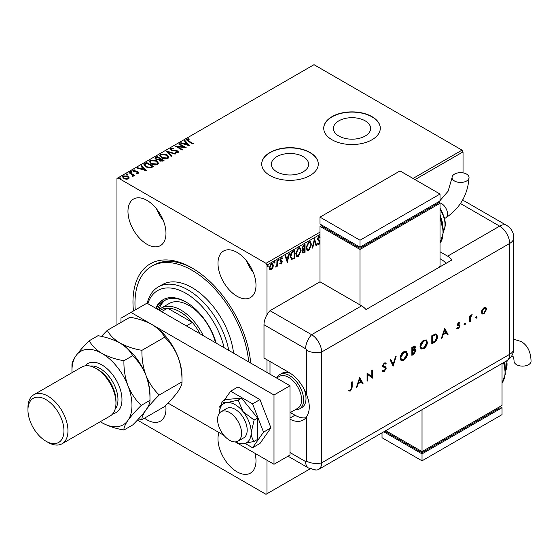 <?xml version="1.0" encoding="UTF-8"?>
<svg xmlns="http://www.w3.org/2000/svg" width="559" height="559" viewBox="0 0 559 559"><rect width="100%" height="100%" fill="white"/><g stroke="black" fill="none" stroke-linecap="round" stroke-linejoin="round"><path stroke-width="0.84" d="M133.454 310.979A83.452 48.186 60 0 1 191.982 267.95L191.982 267.95A83.452 48.186 60 0 1 250.684 363.057M192.988 268.544A80.629 46.551 -120 0 0 153.669 265.113L151.671 266.266A80.629 46.551 60 0 1 191.982 270.263A80.629 46.551 60 0 1 248.678 361.89M365.174 120.835A18.615 10.747 0 0 0 344.889 118.508A18.615 10.747 0 0 0 333.395 128.437A18.615 10.747 0 0 0 338.852 136.033A18.615 10.747 0 0 0 359.137 138.366A18.615 10.747 0 0 0 370.624 128.437A18.615 10.747 0 0 0 365.174 120.835M303.16 156.639A18.615 10.747 0 0 0 282.875 154.312A18.615 10.747 0 0 0 271.388 164.241A18.615 10.747 0 0 0 276.838 171.837A18.615 10.747 0 0 0 297.122 174.17A18.615 10.747 0 0 0 308.617 164.241A18.615 10.747 0 0 0 303.16 156.639M310.007 152.46A28.292 16.33 0 0 0 279.172 148.918A28.292 16.33 0 0 0 261.71 164.011A28.292 16.33 0 0 0 269.997 175.554A28.292 16.33 0 0 0 300.826 179.097A28.292 16.33 0 0 0 318.288 164.011A28.292 16.33 0 0 0 310.007 152.46M318.288 164.122A28.292 16.33 0 0 0 310.007 152.691A28.292 16.33 0 0 0 279.269 149.127A28.292 16.33 0 0 0 261.71 164.122M372.014 116.656A28.292 16.33 0 0 0 341.186 113.114A28.292 16.33 0 0 0 323.724 128.207A28.292 16.33 0 0 0 332.011 139.757A28.292 16.33 0 0 0 362.84 143.293A28.292 16.33 0 0 0 380.302 128.207A28.292 16.33 0 0 0 372.014 116.656M380.302 128.318A28.292 16.33 0 0 0 372.014 116.887A28.292 16.33 0 0 0 341.276 113.323A28.292 16.33 0 0 0 323.724 128.318M146.975 200.388A26.874 15.519 -120 0 0 133.538 199.053A26.874 15.519 -120 0 0 129.415 220.588A26.874 15.519 -120 0 0 146.975 244.276A26.874 15.519 -120 0 0 160.412 245.604A26.874 15.519 -120 0 0 164.528 224.068A26.874 15.519 -120 0 0 146.975 200.388M156.583 208.947A26.874 15.519 -120 0 0 163.368 220.7M144.46 418.181A26.874 15.519 -120 0 0 146.975 419.823A26.874 15.519 -120 0 0 160.412 421.158A26.874 15.519 -120 0 0 165.757 405.408M218.96 432.512A26.874 15.519 -120 0 0 236.988 471.796A26.874 15.519 -120 0 0 250.425 473.124A26.874 15.519 -120 0 0 255.023 453.328M236.988 252.361A26.874 15.519 -120 0 0 223.551 251.026A26.874 15.519 -120 0 0 219.435 272.561A26.874 15.519 -120 0 0 236.988 296.242A26.874 15.519 -120 0 0 250.425 297.577A26.874 15.519 -120 0 0 254.548 276.041A26.874 15.519 -120 0 0 236.988 252.361M246.603 260.92A26.874 15.519 -120 0 0 253.388 272.673M116.964 324.751L116.964 178.447L117.97 177.867L265.993 263.331L320.007 232.146M266.992 460.246L266.992 493.737L265.993 494.317L137.43 420.089M272.848 267.873L271.394 269.69L269.941 269.557L269.417 267.754L271.394 263.575L272.568 263.464L273.372 265.476L272.848 267.873L272.443 267.642L270.989 269.459L271.394 269.69M277.495 260.152L277.495 266.063L276.957 266.37L276.957 265.504L275.615 267.048L276.873 264.526L276.957 260.466L277.495 260.152M281.233 264.009L280.192 263.771L280.506 263.079L281.198 263.303L281.715 262.206L280.366 261.011L280.192 260.201L281.324 257.839L282.435 257.999L282.127 258.726L281.387 258.531L280.73 259.858L282.085 261.06L282.253 261.871L281.233 264.009L279.793 263.541M280.506 263.079L281.198 263.303M281.589 261.745L280.366 261.011M282.197 257.783L281.75 258.433M282.127 258.726L280.988 258.3L280.332 259.628L280.73 259.858M280.332 259.628L282.085 261.06L281.68 260.829L282.253 261.871M294.244 250.488L294.244 258.111L291.518 259.39L291.917 259.621L290.331 256.686C290.254 254.394 291.148 252.57 293.014 251.194L294.642 250.257L294.642 258.342L291.309 259.474M302.335 249.475L303.111 249.726L302 248.301L303.656 245.052L305.053 244.241L305.053 252.326L302.936 253.129L302.454 251.829L303.111 249.726L302.517 249.628M314.479 238.805L316.722 245.59L316.135 245.932L314.438 240.782L312.733 247.896L312.146 248.238L314.479 238.805M320.007 234.459L266.992 265.064L266.992 314.752M266.992 359.765L266.992 372.469M266.992 493.737L310.133 468.833M117.97 177.867L314.004 64.683L462.034 150.147L463.034 151.88L463.034 172.864M463.034 199.283L463.034 200.779M463.034 151.88L415.023 179.6M320.007 242.879L318.882 244.549L318.092 244.604L317.533 243.962L317.952 243.221L318.889 243.717L319.594 242.285L317.442 239.07L318.916 236.031L320.007 236.101M320.055 237.554L318.958 236.841L317.98 238.777L320.007 241.16M319.657 237.323L318.56 236.604L319.51 236.82L318.56 236.604L317.582 238.539L317.98 238.777M318.001 243.521L318.889 243.717M311.517 244.521L308.854 250.341L307.233 250.481L306.129 247.665L308.813 241.865L310.413 241.74L311.517 244.521L311.118 244.29L308.456 250.111L308.854 250.341M301.105 250.53L298.443 256.35L296.822 256.497L295.718 253.681L298.401 247.875L299.994 247.749L301.105 250.53L300.707 250.299L298.045 256.12L298.443 256.35M287.375 262.534L285.041 255.798L285.621 255.463L286.341 257.636L288.311 256.504L289.031 253.493L289.618 253.157L287.242 262.464M278.354 259.096L279.207 259.739L278.752 260.669L278.305 260.256L278.752 259.327L279.207 259.739L278.752 259.327M278.801 259.509L278.354 260.438L278.752 260.669L278.305 260.256M274.224 261.479L275.077 262.122L274.623 263.058L274.176 262.639L274.623 261.71L275.077 262.122L274.623 261.71M274.672 261.892L274.224 262.828L274.623 263.058L274.176 262.639M267.495 265.364L268.341 266.007L267.894 266.943L267.447 266.531L267.894 265.595L268.341 266.007L267.894 265.595M267.943 265.777L267.495 266.713L267.894 266.943L267.447 266.531M122.624 177.049L123.273 176.316L127.885 176.693L129.178 178.042L128.57 178.908L126.278 179.264L123.937 178.517L122.596 176.812L123.273 175.854L127.885 176.232L129.241 177.944M129.471 172.382L134.586 175.337L134.048 175.645L133.294 175.212L133.203 176.239L132.616 176.371L132.329 175.91L132.846 175.519L132.658 176.288L132.322 174.743L128.933 172.689L129.471 172.382L129.471 172.843L134.188 175.568M133.447 175.98L133.294 175.212L133.203 176.239M138.408 173.234L136.641 173.409L136.515 172.976L137.745 172.885L137.577 172.193L133.552 171.627L133.21 170.118L135.012 169.88L135.173 170.327L133.894 170.446L134.062 171.299L137.13 171.508L138.094 171.865L138.408 173.234L138.772 172.71M137.493 173.444L137.577 172.193M132.811 170.684L133.21 170.118L133.21 170.579L135.012 170.341M133.894 170.446L134.062 171.76L134.677 171.969L134.677 171.508M144.984 163.424L146.612 162.48L153.613 166.526L150.637 167.952L145.717 166.938L143.845 164.765L144.984 163.424L144.984 163.885L146.612 162.942L146.612 162.48M157.023 156.471L164.025 160.51L163.039 161.083L159.692 161.013L158.854 159.776L155.961 159.378L154.983 158.141L157.023 156.471L157.023 156.932L163.626 160.74M166.449 151.028L175.694 153.774L175.107 154.116L168.098 152.034L171.704 156.08L171.117 156.422L166.449 151.182M178.656 143.984L179.194 143.67L186.196 147.716L177.476 146.717L182.695 149.735L182.157 150.043L175.156 146.004L183.869 146.989L178.656 143.984M187.572 139.457L188.635 140.931L193.288 143.621L192.75 143.929L188.02 141.203L186.371 139.687L186.853 139.044L188.984 138.751L189.242 139.219L187.572 139.457L187.412 140.05M413.024 178.447L462.034 150.147M189.606 145.745L180.278 143.048L180.857 142.713L183.827 143.593L185.791 142.454L184.267 140.742L184.854 140.407L189.606 145.745M171.466 148.757L171.676 150.008L176.309 150.511L177.65 150.965L178.475 151.978L178.035 152.635L175.498 152.726L175.491 152.237L177.322 152.216L177.147 151.293L171.131 150.308L170.202 149.092L170.712 148.366L173.814 148.338L173.73 148.792L171.466 148.757L171.166 149.512M177.322 152.216L177.322 152.677L177.322 152.216M166.959 154.745L168.881 157.121L168.007 158.421C165.723 159.238 163.591 159.056 161.607 157.869L159.713 155.486L160.608 154.193L166.959 154.745L168.86 157.345M156.548 160.754L158.47 163.13L157.596 164.43C155.311 165.254 153.18 165.073 151.196 163.885L149.302 161.495L150.196 160.209L156.548 160.754L158.449 163.354M146.346 170.719L137.011 168.028L137.598 167.686L140.561 168.566L142.524 167.434L141.001 165.723L141.588 165.387L146.346 170.719M130.771 172.661L130.638 172.067L131.665 172.144L131.665 171.683L131.805 172.277L130.771 172.2L130.638 171.606L131.665 171.683L131.805 172.277M126.641 175.044L126.509 174.45L127.543 174.527L127.543 174.066L127.676 174.66L126.641 174.583L126.509 173.989L127.543 174.066L127.676 174.66M119.912 178.929L119.773 178.335L120.807 178.412L120.807 177.951L120.94 178.545L119.912 178.468L119.773 177.874L120.807 177.951L120.94 178.545M266.992 265.064L265.993 263.331M187.572 139.918L188.635 141.392L192.89 143.852M186.42 139.932L186.853 139.044M186.853 139.505L188.984 139.212L188.984 138.751M180.802 143.209L180.857 142.713M180.857 143.174L183.827 144.054L183.827 143.593M183.827 144.054L185.791 142.915L185.791 142.454M184.54 141.05L184.854 140.407M184.854 140.868L189.145 145.682M184.77 143.873L184.77 144.334L187.88 145.256L186.28 142.999L184.77 143.873L187.88 144.795M179.062 144.215L179.194 143.67M179.194 144.131L185.357 147.688M182.297 149.966L177.476 147.178L177.476 146.717M175.987 146.479L183.869 147.45L183.869 146.989M170.236 149.337L170.712 148.366M170.712 148.827L173.814 148.799M171.466 149.218L171.676 150.008M171.676 150.469L172.542 150.762L172.542 150.301M172.542 150.762L176.309 150.972L176.309 150.511M176.309 150.972L177.65 151.426L177.65 150.965M177.65 151.426L178.433 152.209M175.491 152.698L177.322 152.677L177.147 151.755M166.827 151.601L175.17 154.081M171.431 156.24L168.098 152.034M159.734 155.723L160.608 154.193M160.608 154.654L166.959 155.206M160.636 155.919L162.145 158.022L167.267 158.483L167.938 157.177M162.145 157.561L167.267 158.022L167.959 156.967L166.421 155.053L161.341 154.598L160.615 155.695L162.145 158.022M167.267 158.483L167.267 158.022M155.018 158.379L155.626 157.282M155.626 157.743L157.023 156.932M155.954 158.532L156.499 159.532L158.595 159.762L159.811 159.161L159.811 158.7L157.205 157.198L155.891 158.288L156.499 159.07L158.595 159.301L159.811 158.7M159.678 160.195L160.216 161.16L162.774 160.873L162.774 160.412L160.524 159.112L159.608 159.944L160.216 160.699L162.774 160.412M162.215 161.195L162.215 160.733M160.216 161.16L160.216 160.699M158.595 159.762L158.595 159.301M156.499 159.532L156.499 159.07M149.323 161.733L150.196 160.209M150.196 160.671L156.548 161.216M150.224 161.935L151.734 164.032L156.855 164.493L157.526 163.186M151.734 163.57L156.855 164.032L157.547 162.976L156.01 161.069L150.93 160.608L150.203 161.705L151.734 164.032M156.855 164.493L156.855 164.032M146.612 162.942L153.215 166.757M143.873 164.996L144.984 163.885M144.949 164.94L146.255 167.092L150.259 167.868L152.355 166.882L152.355 166.421L146.793 163.207L144.949 164.479L144.83 165.184M150.259 167.868L150.259 167.407L152.355 166.421M146.255 167.092L146.255 166.631L150.259 167.407M144.949 164.479L146.255 166.631M137.535 168.182L137.598 167.686M137.598 168.154L140.561 169.028L140.561 168.566M140.561 169.028L142.524 167.896L142.524 167.434M141.273 166.03L141.588 165.387M141.588 165.848L145.878 170.663M141.504 168.853L141.504 169.314L144.613 170.236L143.013 167.98L141.504 168.853L144.613 169.775M137.745 173.353L137.577 172.654L137.745 173.353M132.86 170.928L133.21 170.579M135.012 170.313L135.012 169.88M133.894 170.907L134.062 171.76L133.894 170.907M134.677 171.969L135.781 171.941L135.781 171.48M135.781 171.941L137.13 171.969L137.13 171.508M137.13 171.969L138.094 172.326L138.094 171.865M138.094 172.326L138.723 172.934M131.665 172.144L131.805 172.738M132.329 176.371L132.322 175.212M127.543 174.527L127.676 175.121M123.273 176.316L123.273 175.854M127.885 176.693L127.885 176.232M123.462 177.161L124.468 178.663L127.941 179.013L128.36 178.09M124.468 178.202L127.941 178.545L128.402 177.867L127.34 176.539L123.902 176.218L123.427 176.923L124.468 178.663M127.941 179.013L127.941 178.545M120.807 178.412L120.94 179.013M319.615 235.884L320.007 236.471M317.582 238.539L318.155 239.462M317.757 239.231L319.86 240.873M319.455 240.643L320.007 241.865M319.734 241.712L318.483 244.318L318.882 244.549M318.483 244.318L317.896 244.451M317.554 242.99L318.49 243.486L317.554 242.99M314.298 239.238L316.722 245.59M312.733 247.896L312.334 247.665L314.032 240.552L314.438 240.782M308.456 250.111L307.038 250.348M310.203 241.642L311.118 244.29M309.882 242.501L308.435 242.452L306.269 247.127L307.338 249.454M306.667 247.357L307.548 249.6L308.834 249.524L310.979 244.835L310.091 242.592L308.834 242.683L306.667 247.357L306.269 247.127M308.435 242.452L308.834 242.683M304.655 244.472L304.655 252.095L305.053 252.326M304.655 252.095L302.754 252.968M302.139 247.756L303.383 248.944L304.515 248.392L304.515 245.387L303.502 245.506L302.139 247.756L302.985 248.713M303.383 248.944L302.733 248.734M302.747 250.376L303.09 252.081M302.587 251.27L303.264 252.27L304.515 251.809L304.515 249.216L304.117 248.986L303.104 249.726M303.837 249.146L304.243 249.377L302.992 251.501M303.502 245.506L303.9 245.736L302.538 247.986M304.515 245.387L303.9 245.736M298.045 256.12L296.626 256.357M299.792 247.651L300.707 250.299M299.47 248.51L298.024 248.462L295.858 253.136L296.927 255.47M296.256 253.367L297.129 255.617L298.422 255.533L300.567 250.844L299.68 248.601L298.422 248.692L296.256 253.367L295.858 253.136M298.024 248.462L298.422 248.692M294.244 258.111L294.642 258.342M291.518 259.39L291.12 259.341M290.47 256.141L292.203 258.691L294.104 257.825L294.104 251.396L293.706 251.166L291.686 252.535L290.47 256.141L291.798 258.461M292.203 258.691L291.449 258.44M291.686 252.535L292.084 252.766L290.869 256.371M294.104 251.396L292.084 252.766M285.356 255.617L286.341 257.636M289.087 253.465L287.06 261.926M288.081 257.461L286.173 258.104L287.326 260.613L288.081 257.461L286.571 258.335L287.326 260.613M286.173 258.104L286.571 258.335M280.108 262.849L280.793 263.072M281.051 261.451L279.968 260.78M281.729 258.496L280.988 258.3L281.729 258.496M281.03 260.396L281.68 260.829M281.855 261.64L280.828 263.778M278.354 260.438L277.907 260.026M277.096 260.382L277.096 265.832L277.495 266.063M276.153 266.217L275.72 266.72M274.224 262.828L273.777 262.409M270.989 269.459L269.543 269.326M272.359 263.373L273.372 265.476M272.967 265.245L272.443 267.642M272.03 264.155L270.996 264.072L269.557 267.209L270.388 268.865M269.955 267.44L270.584 269.019L271.394 268.963L272.827 265.784L272.247 264.239L271.394 264.302L269.955 267.44L269.557 267.209M270.996 264.072L271.394 264.302M267.495 266.713L267.041 266.294M276.733 377.954A19.803 11.432 60 0 1 279.696 374.607L282.099 373.223A19.803 11.432 60 0 1 290.631 373.489M269.997 361.498L269.997 374.202M303.97 388.889A19.803 11.432 60 0 1 301.902 407.518L299.498 408.909A19.803 11.432 60 0 1 295.117 409.803M229.588 440.261A16.973 9.796 -120 0 0 238.078 441.107A16.973 9.796 -120 0 0 240.677 427.502A16.973 9.796 -120 0 0 229.588 412.542A16.973 9.796 -120 0 0 221.098 411.704A16.973 9.796 -120 0 0 218.499 425.308A16.973 9.796 -120 0 0 229.588 440.261M290.002 412.759L297.793 408.259A18.391 10.614 -120 0 0 300.609 393.522A18.391 10.614 -120 0 0 288.598 377.318A18.391 10.614 -120 0 0 279.409 376.41L276.614 378.024M279.696 374.607A19.803 11.432 60 0 1 289.597 375.585A19.803 11.432 60 0 1 302.538 393.04A19.803 11.432 60 0 1 299.498 408.909M290.002 385.752L273.994 394.989L130.967 312.411L146.975 303.174L290.002 385.752L290.002 455.047L273.994 464.284L235.213 441.896M120.968 322.438L120.968 318.19L130.967 312.411M223.963 435.398L168.014 403.102M273.994 394.989L273.994 464.284M245.24 443.525L252.563 447.752L259.963 443.483L270.933 427.873L259.963 399.594L238.022 386.926L230.622 391.195L224.152 400.398M252.563 447.752L263.534 432.142L270.933 427.873M263.534 432.142L252.563 403.864L259.963 399.594M252.563 403.864L230.622 391.195M220.847 405.107L219.645 406.805L220.043 407.832M238.078 441.107L243.675 437.872A16.973 9.796 -120 0 0 241.188 414.631A16.973 9.796 -120 0 0 226.702 408.468L221.098 411.704M235.584 441.876A22.633 13.067 -120 0 0 237.582 442.826L239.175 443.462L243.193 443.797L254.142 441.372L257.594 439.381L257.594 418.048L241.593 398.141L225.584 399.566L222.14 401.558L219.366 411.27A22.633 13.067 -120 0 0 219.191 413.478M254.142 441.372C252.326 439.185 251.34 436.195 251.194 432.407L254.142 420.04L257.594 418.048M254.142 420.04L243.193 411.787L238.141 400.132L241.593 398.141M238.141 400.132L227.192 402.55C224.445 402.725 222.762 402.396 222.14 401.558M237.582 442.826A22.633 13.067 -120 0 0 243.193 443.797A22.633 13.067 -120 0 0 251.194 432.407A22.633 13.067 -120 0 0 243.193 411.787A22.633 13.067 -120 0 0 227.192 402.55A22.633 13.067 -120 0 0 219.366 411.27M263.995 324.73L263.995 358.033L289.003 372.469A28.292 16.33 -120 0 1 306.437 394.319L306.437 350.2A1.181 0.685 -120 0 0 305.605 348.753L263.995 324.73A14.143 8.168 -60 0 1 269.997 310.678L320.007 281.806L361.617 305.829A14.143 8.168 60 0 1 366.012 309.553L452.028 259.886A14.143 8.168 -120 0 0 447.633 256.169L440.031 251.781M290.002 419.215A28.292 16.33 -120 0 0 303.146 420.068A28.292 16.33 -120 0 0 306.437 416.951C310.224 411.151 310.224 403.605 306.437 394.319M290.387 412.535L294.998 415.204A28.292 16.33 -120 0 0 305.822 417.776M288.025 456.186L308.533 468.03L316.149 470.035A14.143 8.168 -120 0 0 321.607 462.901L321.607 352.03A14.143 8.168 -120 0 0 311.608 334.701L269.997 310.678L311.608 334.701A14.143 8.168 120 0 0 305.605 348.753M475.954 317.778L476.541 316.771L477.12 317.107L476.541 318.12L475.555 317.547M476.541 316.771L477.12 317.107L476.722 316.876L476.142 317.889M464.375 324.465L464.962 323.458L465.542 323.794L464.962 324.8L463.977 324.234M464.962 323.458L465.542 323.794L465.144 323.563L464.564 324.569M444.719 328.301L448.038 334.471L447.361 334.862L446.327 332.871L443.147 334.701L442.085 337.909L441.4 338.3L444.719 328.301M420.033 346.629C420.228 343.925 421.437 341.801 423.673 340.242L426.335 339.949L427.397 342.339C427.195 345.05 425.972 347.174 423.729 348.711L421.095 348.991L420.033 346.629M400.111 358.137C400.3 355.433 401.509 353.302 403.745 351.751L406.414 351.45L407.469 353.847C407.266 356.558 406.044 358.682 403.801 360.22L401.166 360.492L400.111 358.137M385.41 367.843L382.999 366.844L382.608 365.845L384.333 362.959L386.199 363.252L385.626 364.077L384.264 363.825L383.236 365.446L383.698 366.222L385.57 366.837L386.283 368.143L384.285 371.483L382.803 371.623L382.16 370.945L382.747 370.198L384.285 370.652L385.654 368.493L384.92 367.536M385.703 362.854L386.199 363.252L385.794 363.022L385.263 363.79M385.626 364.077L385.039 363.685M385.228 363.846L383.858 363.595L382.831 365.216L383.698 366.222M359.716 377.374L363.036 383.544L362.358 383.935L361.317 381.944L358.144 383.774L357.082 386.982L356.397 387.38L359.716 377.374M311.608 468.673A14.143 8.168 -120 0 0 318.679 469.378A14.143 8.168 -120 0 0 321.607 462.901L321.607 352.03A14.143 8.168 -120 0 0 311.608 334.701L361.617 305.829M351.548 387.471L351.548 382.09L352.177 381.727L352.177 387.191L350.542 390.965L348.858 391.007L349.228 390.168L350.577 390.112L351.548 387.471M367.703 380.847L367.074 381.21L367.074 373.126L371.833 376.745L371.833 370.379L372.462 370.016L372.462 378.101L367.703 374.502L367.703 380.847L367.074 380.749M393.11 366.18L390.147 359.807L390.818 359.423L393.152 364.447L395.486 356.726L396.156 356.335L393.11 366.18M411.864 355.349L411.864 347.265L414.967 346.077L415.456 347.195L414.652 349.382L415.484 349.466L415.994 350.675L413.758 354.259L411.864 355.349M433.966 342.597L431.793 343.848L431.793 335.763L435.433 333.954L436.565 334.128L437.536 336.588C437.411 339.271 436.216 341.269 433.966 342.597L433.567 342.367L431.793 343.387M457.521 327.749L458.541 327.784L459.442 326.316L457.611 325.394L457.374 324.618L458.666 322.319L459.98 322.403L459.554 323.158L458.268 322.816L458.666 323.046L458.003 324.227L459.833 325.142L460.071 325.918L458.569 328.489L457.108 328.538L457.632 327.819L457.234 327.588M459.554 323.158L458.666 323.046M458.268 322.816L457.604 323.996L458.911 324.849M469.763 321.928L469.763 316.017L470.392 315.653L470.392 316.527L472.187 314.717L470.503 317.484L470.392 321.565L469.763 321.928M482.047 309.805L483.996 307.702L485.939 307.548L486.637 309.246L483.996 313.816L482.144 314.039L481.341 312.306L482.047 309.805M462.202 200.765A14.143 8.168 -60 0 1 465.102 201.422L506.713 225.445A14.143 8.168 120 0 0 499.641 226.143L460.476 203.532M446.033 263.352A14.143 8.168 -120 0 0 441.631 259.635L440.031 258.712M351.779 381.958L351.779 386.961L350.144 390.734L350.542 390.965M350.144 390.734L348.453 390.776M359.654 377.57L363.036 383.544M362.637 383.313L362.169 383.586M358.144 383.774L357.746 383.544L360.918 381.713L361.317 381.944M357.746 383.544L356.684 386.751L357.082 386.982M359.751 378.932L359.353 378.702L358.088 382.517L358.487 382.754L360.988 381.308L359.751 378.932L358.487 382.754M367.144 373.091L371.833 376.745M372.063 370.247L372.063 377.87L372.462 378.101M367.305 380.616L367.305 374.271L367.703 374.502M385.354 366.725L385.885 367.913L383.886 371.253L384.285 371.483M383.886 371.253L382.608 371.49M382.649 370.317L383.062 370.561M385.004 367.612L382.594 366.613M383.858 363.595L384.264 363.825M382.831 365.216L383.236 365.446M385.885 367.913L386.283 368.143M390.587 359.556L393.152 364.447M395.59 356.663L392.865 365.67M406.204 351.345L407.469 353.847M407.071 353.616C406.868 356.328 405.645 358.452 403.402 359.989L403.801 360.22M403.402 359.989L400.978 360.366M405.806 352.233L403.374 352.331L400.335 357.536L401.383 359.5M406.84 354.21L406.009 352.324L403.773 352.561L400.74 357.767L401.572 359.633L403.773 359.402L406.84 354.21M403.374 352.331L403.773 352.561M400.335 357.536L400.74 357.767M414.75 345.993L415.456 347.195M415.058 346.964L414.247 349.151L414.652 349.382M415.267 349.382L415.994 350.675M415.596 350.444L413.36 354.029L413.758 354.259M413.36 354.029L411.864 354.888M414.792 350.193L413.821 350.025L412.095 350.926L412.095 353.931L412.493 354.161L415.365 351.038L415.016 350.269L414.226 350.255L412.493 351.157L412.493 354.161M414.331 346.887L414.827 347.572L413.346 347.244L412.493 347.733L412.493 350.325L414.827 347.572M414.429 347.342L412.947 347.013L412.095 347.502L412.095 350.095L412.493 350.325M412.947 347.013L413.346 347.244M412.095 347.502L412.493 347.733M412.095 350.926L412.493 351.157M413.821 350.025L414.226 350.255M426.133 339.844L427.397 342.339M426.999 342.108C426.796 344.819 425.574 346.943 423.331 348.481L423.729 348.711M423.331 348.481L420.906 348.865M425.734 340.724L423.303 340.829L420.263 346.035L421.311 347.998M426.769 342.702L425.93 340.822L423.701 341.06L420.661 346.266L421.5 348.124L423.701 347.901L426.769 342.702M423.303 340.829L423.701 341.06M420.263 346.035L420.661 346.266M436.348 334.023L437.536 336.588M437.138 336.357C437.005 339.04 435.817 341.039 433.567 342.367M435.929 334.939L434.664 334.701L432.023 336.001L432.023 342.422L432.421 342.653L435.23 340.829L436.914 336.951L436.139 335.037L435.07 334.932L432.421 336.232L432.421 342.653M432.023 336.001L432.421 336.232M434.664 334.701L435.07 334.932M444.657 328.489L448.038 334.471M447.64 334.233L447.172 334.506M443.147 334.701L442.749 334.471L445.921 332.64L446.327 332.871M442.749 334.471L441.687 337.678L442.085 337.909M444.761 329.852L444.356 329.621L443.091 333.443L443.49 333.674L445.991 332.228L444.761 329.852L443.49 333.674M459.568 322.201L459.163 322.913M457.604 323.996L458.003 324.227M457.779 324.43L458.506 324.618L457.779 324.43M459.428 324.912L460.071 325.918M459.666 325.687L458.17 328.259L458.569 328.489M458.17 328.259L456.71 328.308M458.869 325.618L458.492 325.687M458.094 325.457L457.213 325.163M464.564 323.221L465.144 323.563M469.993 315.884L470.392 316.527M471.642 314.829L471.845 315.549M470.322 316.485L470.105 317.253L470.503 317.484M470.105 317.253L469.993 321.334L470.392 321.565M476.142 316.541L476.722 316.876M485.54 307.317L486.637 309.246M486.239 309.015L483.591 313.585L483.996 313.816M483.591 313.585L481.949 313.906M485.198 308.198L483.591 308.198L481.572 311.712L482.368 313.117M486.009 309.616L485.415 308.295L483.989 308.428L481.97 311.943L482.557 313.257L483.989 313.089L486.009 309.616M483.591 308.198L483.989 308.428M481.572 311.712L481.97 311.943M466.555 174.087A8.49 4.898 180 0 1 469.036 177.552A8.49 4.898 180 0 1 463.802 182.08A8.49 4.898 180 0 1 454.551 181.018A8.49 4.898 180 0 1 452.063 177.552A8.49 4.898 180 0 1 457.304 173.024A8.49 4.898 180 0 1 466.555 174.087M439.011 267.405L440.031 265.637L440.031 203.273L360.017 249.468L320.007 226.374L320.007 281.806M320.007 217.13L360.017 240.23L440.031 194.036L400.02 170.935L320.007 217.13L320.007 224.061L360.017 247.162L360.017 248.315L322.005 226.374L322.005 225.214L320.007 226.374M440.031 203.273L438.025 202.12L438.025 203.273L360.017 248.315M360.017 249.468L360.017 304.907M360.017 240.23L360.017 247.162L440.031 200.967L440.031 194.036M511.569 356.16L512.75 356.258C513.4 356.593 513.84 358.242 514.077 361.219A8.49 4.898 0 0 0 516.565 364.685A8.49 4.898 0 0 0 525.809 365.747A8.49 4.898 0 0 0 531.05 361.219C530.805 351.849 527.535 345.294 521.24 341.556L513.784 339.236M502.038 363.511L502.038 405.387L422.024 451.581L422.024 409.705M385.759 430.647L422.024 451.581L422.024 452.741L384.76 431.227M422.024 452.741L500.039 407.7L500.039 406.54L502.038 407.7L422.024 453.894L383.76 431.8M502.038 407.7L502.038 414.624L422.024 460.826L382.021 437.725L382.021 432.806M422.024 460.826L422.024 453.894M62.098 443.741L110.109 416.029A28.292 16.33 -120 0 0 115.965 403.074L115.965 400.768A25.462 14.702 -120 0 0 97.965 369.583L95.966 368.43A28.292 16.33 -120 0 0 81.817 367.025L33.813 394.745A28.292 16.33 60 0 1 47.955 396.142A28.292 16.33 60 0 1 66.437 421.074A28.292 16.33 60 0 1 62.098 443.741A28.292 16.33 60 0 1 47.955 442.344L45.957 441.191A25.462 14.702 -120 0 0 63.957 430.793A25.462 14.702 -120 0 0 45.957 399.608A25.462 14.702 -120 0 0 27.95 410.006A25.462 14.702 -120 0 0 45.95 441.191A25.462 14.702 -120 0 0 45.957 441.191L47.955 442.344M115.965 403.074A28.292 16.33 -120 0 0 95.966 368.43L97.965 369.583M151.971 324.541A42.435 24.498 60 0 1 177.958 356.866A42.435 24.498 -120 0 1 181.982 376.514L181.982 381.874C182.185 384.033 180.843 387.247 177.958 391.517C174.736 395.947 170.306 400.95 164.653 406.519L141.93 419.634C141.727 417.475 143.069 414.261 145.955 409.992C149.176 405.561 153.606 400.565 159.259 394.989L181.982 381.874C182.164 373.146 180.823 364.81 177.958 356.866C174.688 349.047 170.25 342.499 164.653 337.224L141.93 350.339C133.587 348.886 126.264 346.44 119.968 343.016C114.029 339.383 109.809 335.155 107.286 330.341L130.009 317.219C138.359 318.679 145.675 321.118 151.971 324.541C157.911 328.182 162.138 332.409 164.653 337.224M159.259 394.989C153.662 389.714 149.225 383.167 145.955 375.348C143.09 367.403 141.748 359.067 141.93 350.339M107.286 330.341L101.424 336.399M138.513 418.936L141.93 419.634M100.292 421.689A42.435 24.498 -120 0 0 101.962 422.709A42.435 24.498 -120 0 0 127.948 420.389A42.435 24.498 -120 0 0 127.948 385.738A42.435 24.498 -120 0 0 101.962 353.414C96.022 349.773 91.795 345.546 89.279 340.731L98 335.7C106.35 337.154 113.673 339.599 119.968 343.016C125.908 346.664 130.135 350.891 132.651 355.699C138.248 360.974 142.685 367.529 145.955 375.348C148.82 383.292 150.161 391.621 149.973 400.349L149.973 394.989A42.435 24.498 -120 0 0 145.955 375.348A42.435 24.498 -120 0 0 119.968 343.016A42.435 24.498 -120 0 0 119.661 342.842M141.252 405.387L149.973 400.349C150.175 402.515 148.841 405.729 145.955 409.992C142.734 414.422 138.297 419.425 132.651 424.994L123.93 430.032C123.728 427.873 125.062 424.658 127.948 420.389C131.169 415.959 135.606 410.956 141.252 405.387C135.655 400.111 131.218 393.564 127.948 385.738C125.083 377.8 123.742 369.464 123.93 360.737C115.58 359.276 108.257 356.838 101.962 353.414A42.435 24.498 -120 0 0 75.975 355.734A42.435 24.498 -120 0 0 71.957 370.736A42.435 24.498 -120 0 0 72.006 372.692M101.962 422.709C108.278 426.14 115.594 428.578 123.93 430.032M89.279 340.731C83.682 346.245 79.252 351.248 75.975 355.734C73.11 359.961 71.776 363.175 71.957 365.376L71.957 370.736M123.93 360.737L132.651 355.699M27.95 410.006L27.95 407.693A28.292 16.33 60 0 1 33.813 394.745M224.145 347.733A56.578 32.667 -120 0 0 185.979 293.356A56.578 32.667 -120 0 0 147.814 303.663M147.178 303.292A59.408 34.302 60 0 1 158.274 286.949A59.408 34.302 60 0 1 187.978 289.89A59.408 34.302 60 0 1 228.778 350.409M215.501 342.737A39.605 22.863 -120 0 0 188.984 305.487A39.605 22.863 -120 0 0 169.181 303.523L161.174 308.142A39.605 22.863 60 0 1 180.976 310.105A39.605 22.863 60 0 1 203.231 335.659M165.723 299.855A44.559 25.728 -120 0 0 158.826 309.868M157.456 309.232A44.559 25.728 60 0 1 164.702 300.393A44.559 25.728 60 0 1 186.482 302.314M216.186 343.135A45.971 26.539 -120 0 0 185.979 302.021A45.971 26.539 -120 0 0 162.997 299.743A45.971 26.539 -120 0 0 155.772 308.254M163.501 299.463A45.971 26.539 -120 0 0 156.394 308.617M233.557 353.162A59.408 34.302 -120 0 0 191.982 287.585A59.408 34.302 -120 0 0 162.278 284.643L158.274 286.949M135.257 309.938A80.629 46.551 60 0 1 151.671 266.266M200.108 333.849A38.194 22.053 -120 0 0 192.352 322.445A38.194 22.053 -120 0 0 179.977 311.838A38.194 22.053 -120 0 0 167.609 308.156A38.194 22.053 -120 0 0 160.88 309.945L159.79 310.573M186.35 325.911L192.352 322.445L167.609 308.156L161.607 311.622M158.728 309.959A39.605 22.863 60 0 1 161.174 308.142M188.635 141.392L188.635 140.931M174.548 150.888L174.548 150.427M159.539 159.315L159.539 158.854M152.006 167.085L152.006 166.624M318.651 240.007L319.049 240.237M303.663 252.668L304.061 252.899M293.182 258.719L293.58 258.95M293.126 251.501L293.524 251.732M290.002 452.545L305.605 461.552A1.181 0.685 -120 0 0 306.437 461.07L306.437 416.951M306.437 461.07A14.143 8.168 180 0 0 321.607 462.901L509.64 354.336L509.64 243.465L321.607 352.03A14.143 8.168 180 0 1 306.437 350.2M308.533 468.03A14.143 8.168 -60 0 1 305.605 461.552M294.998 415.204L290.002 418.09M447.633 256.169L499.641 226.143A14.143 8.168 -120 0 1 509.64 243.465A14.143 8.168 180 0 0 513.784 237.694A14.143 14.143 0 0 0 506.713 225.445M318.679 469.378L506.713 360.814A14.143 8.168 -120 0 0 509.64 354.336A14.143 8.168 180 0 0 513.784 348.564L513.784 237.694M351.779 386.961L352.177 387.191M383.747 367.053L384.145 367.284M412.514 350.682L412.912 350.912M432.512 335.714L432.918 335.945M469.993 319.35L470.392 319.58M444.705 218.457L445.775 217.842A8.49 4.898 -120 0 0 447.535 213.957A8.49 4.898 -120 0 0 441.533 203.56A8.49 4.898 -120 0 0 439.129 202.756M440.031 243.158A28.292 16.33 -120 0 0 440.031 218.828M443.007 227.094A22.633 13.067 -120 0 0 440.031 215.599M443.427 231.223A19.803 11.432 -120 0 0 440.031 209.366M502.038 382.908A28.292 16.33 -120 0 0 503.491 362.672M505.015 366.844A22.633 13.067 -120 0 0 504.372 362.169M505.441 370.973A19.803 11.432 -120 0 0 506.727 360.807M85.143 365.852A28.292 16.33 60 0 1 101.962 364.964A28.292 16.33 60 0 1 121.156 392.628A28.292 16.33 60 0 1 112.785 413.737M115.147 409.16A25.462 14.702 -120 0 0 115.748 388.337A25.462 14.702 -120 0 0 99.963 368.43A25.462 14.702 -120 0 0 90.285 366.103M160.615 155.695L160.615 156.157M167.959 156.967L167.959 157.428M159.608 159.944L159.608 160.412M155.891 158.288L155.891 158.749M150.203 161.705L150.203 162.173M157.547 162.976L157.547 163.438M137.919 172.64L137.919 173.101M133.671 170.774L133.671 171.236M123.427 176.923L123.427 177.385M128.402 177.867L128.402 178.328M307.548 249.6L307.143 249.37M310.091 242.592L309.693 242.361M303.264 252.27L302.859 252.039M297.129 255.617L296.731 255.379M299.68 248.601L299.282 248.371M280.751 263.303L280.352 263.072M281.415 261.591L281.016 261.36M281.89 258.517L281.491 258.286M281.002 260.473L280.597 260.242M270.584 269.019L270.186 268.788M272.247 264.239L271.849 264.009M506.713 360.814A14.143 14.143 0 0 0 513.784 348.564M383.257 370.701L382.859 370.47M406.009 352.324L405.603 352.093M401.572 359.633L401.173 359.402M415.016 350.269L414.617 350.039M425.93 340.822L425.532 340.592M421.5 348.124L421.102 347.894M436.139 335.037L435.74 334.806M458.247 324.709L457.849 324.479M485.415 308.295L485.016 308.065M482.557 313.257L482.158 313.026M445.775 217.842C460.078 208.186 467.827 194.756 469.036 177.552M440.031 243.263L443.441 232.013L440.031 217.325M443.329 229.651L440.031 214.223M443.434 231.391L444.705 228.876L445.446 224.138L444.719 218.52L441.484 210.603L440.031 208.297M438.487 202.386L448.115 191.192L452.063 177.552M507.188 360.527L505.448 371.141M504.847 361.89L505.343 369.394M503.987 362.386L505.357 374.125L502.038 383.006"/></g></svg>

